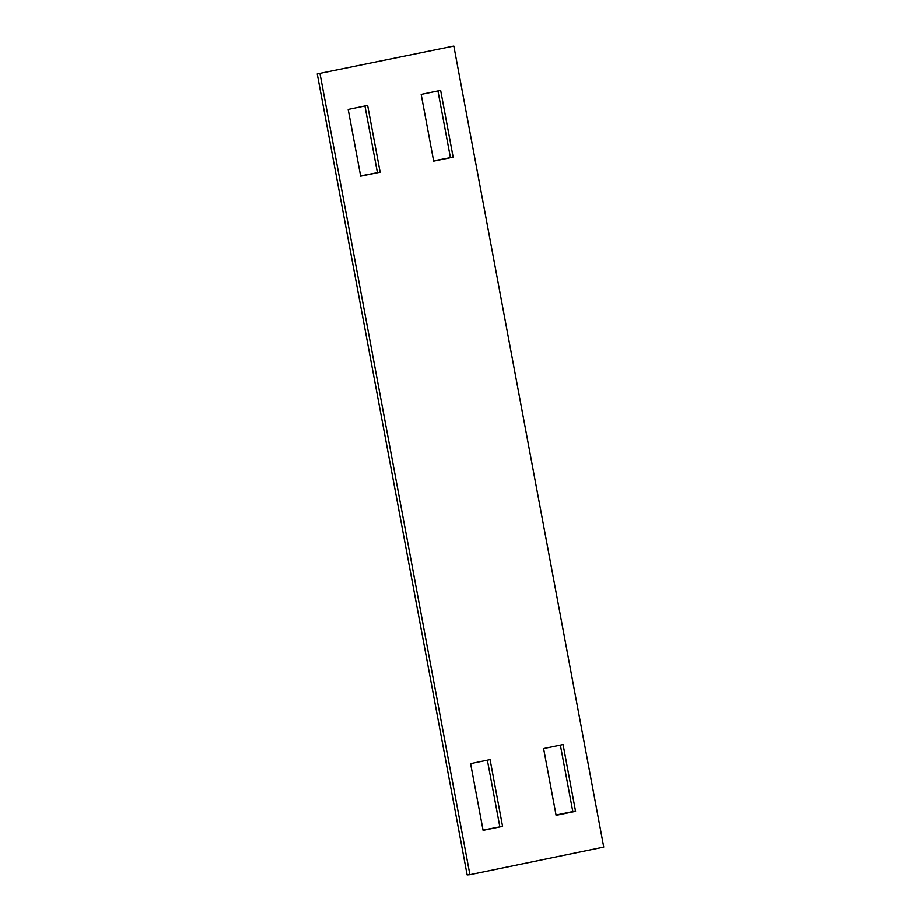 <?xml version="1.0" encoding="UTF-8"?>
<svg xmlns="http://www.w3.org/2000/svg" width="921" height="921" viewBox="0 0 921 921"><rect width="100%" height="100%" fill="white"/><g stroke="black" fill="none" stroke-linecap="round" stroke-linejoin="round"><path stroke-width="1.38" d="M317.25 73.899L467.166 874.95L469.929 874.697L603.75 847.101L453.834 46.05L317.25 73.899L453.834 46.05M469.929 874.697L320.013 73.645M453.144 157.123L433.676 161.14L421.185 94.379L440.652 90.362L453.144 157.123L433.618 160.83M348.196 109.438L360.687 176.187L380.154 172.169L367.652 105.42L348.196 109.438M575.567 811.309L563.076 744.559L543.609 748.566L556.111 815.327L575.567 811.309L572.804 811.562L560.371 745.112M502.578 826.367L483.111 830.374L470.619 763.624L490.087 759.606L502.578 826.367L483.053 830.074M437.947 90.926L450.381 157.376M380.154 172.169L360.629 175.888M377.391 172.434L364.946 105.984M556.054 815.016L572.804 811.562M487.382 760.17L499.815 826.621"/></g></svg>
